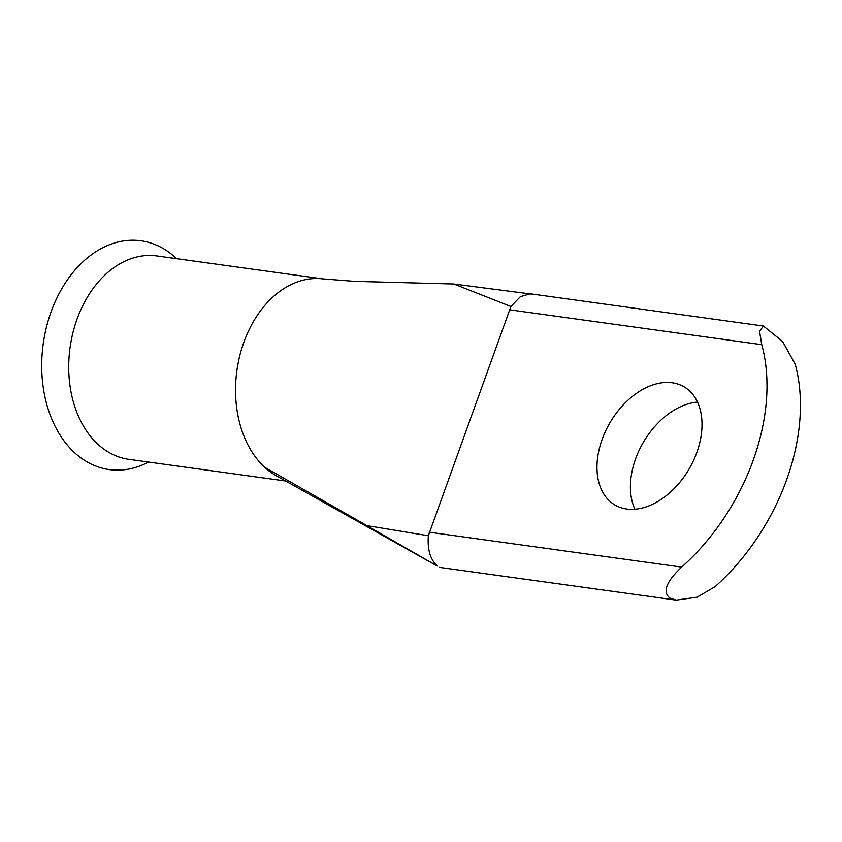<?xml version="1.0" encoding="UTF-8"?>
<svg xmlns="http://www.w3.org/2000/svg" width="842" height="842" viewBox="0 0 842 842"><rect width="100%" height="100%" fill="white"/><g stroke="black" fill="none" stroke-linecap="round" stroke-linejoin="round"><path stroke-width="1.26" d="M626.764 509.021A68.434 45.836 -59.7 0 0 693.355 460.869A68.434 45.836 -59.7 0 0 683.999 386.804A68.434 45.836 -59.7 0 0 672.221 382.784A68.434 45.836 -59.7 0 0 605.63 430.936A68.434 45.836 -59.7 0 0 614.986 505.011A68.434 45.836 -59.7 0 0 626.764 509.021M148.55 462.058A115.491 82.663 -82.1 0 1 54.162 424.368A115.491 82.663 -82.1 0 1 64.003 285.028A115.491 82.663 -82.1 0 1 176.673 258.683M285.627 481.014L128.794 459.332A102.661 73.475 -82.1 0 1 108.765 452.322A102.661 73.475 -82.1 0 1 100.356 279.66A102.661 73.475 -82.1 0 1 156.917 255.947L323.149 278.934M277.492 476.456A102.661 73.475 -82.1 0 1 276.481 475.898A102.661 73.475 -82.1 0 1 275.597 475.393A102.661 73.475 -82.1 0 1 264.599 467.205A102.661 73.475 -82.1 0 1 241.875 348.178A102.661 73.475 -82.1 0 1 322.854 278.902L354.545 281.365L453.827 284.007L531.965 294.153M670.127 598.199L676.2 600.114L697.05 597.188L715.121 586.632A182.525 122.258 120.3 0 0 795.195 364.197L782.576 341.463L763.42 326.033L759.526 331.295L761.757 344.673A182.525 122.258 120.3 0 1 681.683 567.108C670.695 577.433 660.128 590.684 670.127 598.199M276.492 475.888L437.156 565.982M264.599 467.205L366.838 525.608L428.357 535.744L510.894 306.477L453.827 284.007M428.357 535.744C427.326 549.815 430.367 559.909 437.493 566.034M763.42 326.033L530.418 293.816L520.44 296.626L510.894 306.477M634.931 509.242A68.434 45.836 120.3 0 1 643.341 442.313A68.434 45.836 120.3 0 1 697.492 402.097M436.977 565.877L366.838 525.608M429.094 532.176L681.683 567.108M761.757 344.673L509.178 309.751M676.2 600.114L439.387 567.371"/></g></svg>
